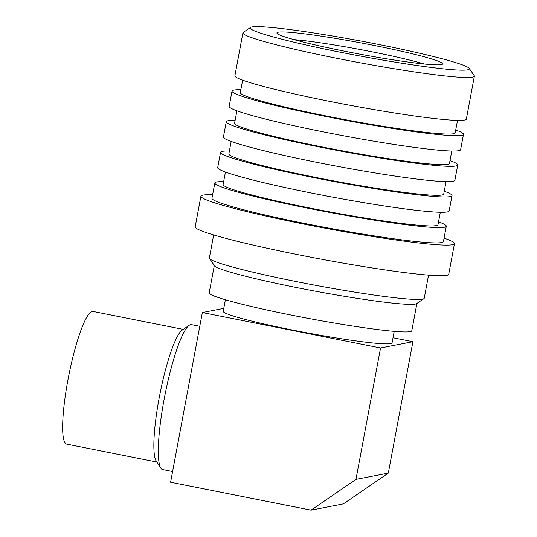 <?xml version="1.0" encoding="UTF-8"?>
<svg xmlns="http://www.w3.org/2000/svg" width="537" height="537" viewBox="0 0 537 537"><rect width="100%" height="100%" fill="white"/><g stroke="black" fill="none" stroke-linecap="round" stroke-linejoin="round"><path stroke-width="0.81" d="M199.771 326.301L191.447 324.65A73.871 12.257 101.2 0 0 189.219 325.281A73.871 12.257 101.2 0 0 164.074 399.615A73.871 12.257 101.2 0 0 160.825 468.116A73.871 12.257 101.2 0 0 162.637 469.553L172.592 471.533M189.219 325.281L182.15 330.154A67.622 11.217 101.2 0 0 159.133 398.206A67.622 11.217 101.2 0 0 156.153 460.914L160.825 468.116M183.258 329.389L92.968 311.44A67.622 11.217 101.2 0 0 67.91 380.068A67.622 11.217 101.2 0 0 66.595 444.086L156.885 462.042M225.379 299.747L223.211 311.326A85.88 5.726 10.6 0 0 292.551 330.047A85.88 5.726 10.6 0 0 392.044 342.921L394.212 331.342M424.277 64.01A78.073 5.209 10.6 0 0 372.342 51.867A78.073 5.209 10.6 0 0 294.021 39.631M344.982 51.277A84.322 5.625 10.6 0 0 442.414 64.245A84.322 5.625 10.6 0 0 374.584 45.531A84.322 5.625 10.6 0 0 277.018 33.294A84.322 5.625 10.6 0 0 344.982 51.277M379.357 44.605A111.488 7.437 10.6 0 0 250.537 27.447A111.488 7.437 10.6 0 0 340.216 52.196A111.488 7.437 10.6 0 0 469.217 68.374A111.488 7.437 10.6 0 0 379.357 44.605M250.537 27.447L243.268 32.401A117.737 7.854 10.6 0 0 242.912 32.871A117.737 7.854 10.6 0 0 337.974 58.54A117.737 7.854 10.6 0 0 474.366 76.187A117.737 7.854 10.6 0 0 474.205 75.623L469.217 68.374M242.912 32.871L234.891 75.751A117.737 7.854 10.6 0 0 329.946 101.419A117.737 7.854 10.6 0 0 466.344 119.066L474.366 76.187M242.637 80.167L240.308 92.612A109.306 7.29 10.6 0 0 328.563 116.442A109.306 7.29 10.6 0 0 455.188 132.827L457.517 120.382M240.845 89.746A117.737 7.854 10.6 0 0 232.024 91.062L229.158 106.38A117.737 7.854 10.6 0 0 324.214 132.048A117.737 7.854 10.6 0 0 460.612 149.695L463.478 134.378A117.737 7.854 10.6 0 0 455.725 129.961M232.024 91.062A117.737 7.854 10.6 0 0 327.08 116.73A117.737 7.854 10.6 0 0 463.478 134.378M236.904 110.797L234.575 123.242A109.306 7.29 10.6 0 0 322.831 147.071A109.306 7.29 10.6 0 0 449.456 163.456L451.785 151.011M235.112 120.375A117.737 7.854 10.6 0 0 226.292 121.691L223.426 137.009A117.737 7.854 10.6 0 0 318.488 162.677A117.737 7.854 10.6 0 0 454.879 180.325L457.746 165.007A117.737 7.854 10.6 0 0 449.993 160.59M226.292 121.691A117.737 7.854 10.6 0 0 321.354 147.36A117.737 7.854 10.6 0 0 457.746 165.007M231.178 141.426L228.849 153.871A109.306 7.29 10.6 0 0 317.099 177.7A109.306 7.29 10.6 0 0 443.723 194.085L446.052 181.64M229.38 151.004A117.737 7.854 10.6 0 0 220.559 152.32L217.693 167.638A117.737 7.854 10.6 0 0 312.756 193.3A117.737 7.854 10.6 0 0 449.147 210.954L452.013 195.636A117.737 7.854 10.6 0 0 444.26 191.219M220.559 152.32A117.737 7.854 10.6 0 0 315.622 177.989A117.737 7.854 10.6 0 0 452.013 195.636M225.446 172.055L223.117 184.5A109.306 7.29 10.6 0 0 311.366 208.329A109.306 7.29 10.6 0 0 437.991 224.714L440.32 212.269M223.654 181.634A117.737 7.854 10.6 0 0 214.827 182.949L211.961 198.267A117.737 7.854 10.6 0 0 307.023 223.929A117.737 7.854 10.6 0 0 443.414 241.583L446.281 226.265A117.737 7.854 10.6 0 0 438.528 221.848M214.827 182.949A117.737 7.854 10.6 0 0 309.889 208.618A117.737 7.854 10.6 0 0 446.281 226.265M212.605 194.81A128.981 8.599 10.6 0 0 200.912 196.193L195.179 226.822A128.981 8.599 10.6 0 0 299.317 254.941A128.981 8.599 10.6 0 0 448.731 274.279L454.463 243.65A128.981 8.599 10.6 0 0 444.059 238.126M200.912 196.193A128.981 8.599 10.6 0 0 305.05 224.312A128.981 8.599 10.6 0 0 454.463 243.65M213.679 234.931L209.356 258.008A109.306 7.29 10.6 0 0 209.511 258.532A109.306 7.29 10.6 0 0 297.612 281.838A109.306 7.29 10.6 0 0 423.908 298.659A109.306 7.29 10.6 0 0 424.237 298.223L428.553 275.145M209.511 258.532L214.491 265.775A103.057 6.874 10.6 0 0 297.558 287.751A103.057 6.874 10.6 0 0 416.638 303.606L423.908 298.659M214.31 265.513L209.188 292.853A103.057 6.874 10.6 0 0 292.403 315.32A103.057 6.874 10.6 0 0 411.792 330.765L416.907 303.425M393.01 337.746L412.906 341.7L380.558 347.976L202.348 312.541L223.761 308.392M380.558 347.976L355.971 479.373L311.051 510.15L170.591 482.226L202.348 312.541M355.971 479.373L388.311 473.097L412.906 341.7M388.311 473.097L343.391 503.874L311.051 510.15"/></g></svg>
